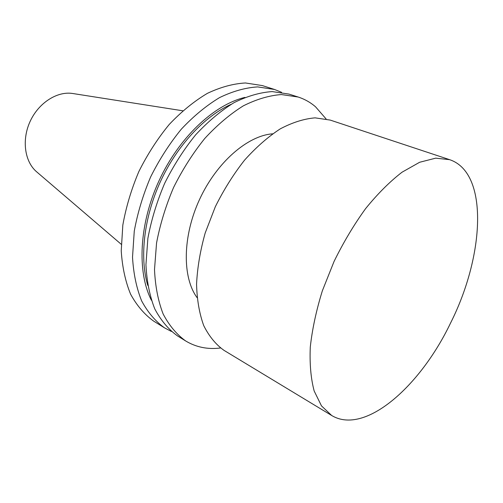 <?xml version="1.0" encoding="UTF-8"?>
<svg xmlns="http://www.w3.org/2000/svg" width="503" height="503" viewBox="0 0 503 503"><rect width="100%" height="100%" fill="white"/><g stroke="black" fill="none" stroke-linecap="round" stroke-linejoin="round"><path stroke-width="0.75" d="M36.801 171.957L36.518 171.712C24.634 161.564 21.585 139.821 30.155 121.349C38.643 102.832 57.16 91.037 72.589 93.483L72.96 93.539M197.075 297.644C182.199 277.442 182.426 236.504 199.553 199.458C216.604 162.375 247.595 135.628 272.62 133.823M220.49 347.988C207.764 349.598 196.157 347.259 185.664 340.959C176.647 334.451 169.127 325.428 163.104 313.903C158.137 301.027 155.27 286.257 154.503 269.589L156.552 243.018C160.073 224.42 165.751 205.903 173.579 187.481C182.507 169.568 192.901 153.233 204.765 138.476C217.189 125.002 230.053 114.118 243.358 105.831C256.599 99.198 269.294 95.444 281.435 94.564L298.147 97.022C304.623 99.122 310.42 102.379 315.538 106.799L326.107 118.947M185.664 340.959L177.458 335.872C168.404 329.346 160.834 320.336 154.748 308.842C149.718 296.022 146.782 281.334 145.939 264.779L147.869 238.409C151.309 219.956 156.898 201.609 164.644 183.362C173.491 165.625 183.815 149.46 195.617 134.867C207.984 121.544 220.811 110.798 234.09 102.625C247.325 96.092 260.02 92.414 272.192 91.584L288.955 94.086L298.147 97.022M147.725 285.346C139.488 257.329 143.927 217.466 160.495 181.451C177.125 145.461 204.564 116.206 231.217 104.278M151.39 300.228C136.91 271.922 139.079 223.986 159.017 180.766C178.936 137.545 213.989 104.769 244.917 97.406M171.322 331.414L164.582 327.893C155.458 321.342 147.813 312.344 141.645 300.907C136.52 288.175 133.477 273.619 132.515 257.234L134.263 231.179C137.571 212.97 143.034 194.881 150.649 176.911C159.369 159.451 169.586 143.55 181.287 129.208C193.567 116.13 206.331 105.592 219.572 97.595C232.782 91.219 245.483 87.654 257.681 86.906L274.525 89.471L281.579 92.313M164.582 327.893L153.729 321.166C144.562 314.595 136.854 305.617 130.617 294.23C125.417 281.573 122.286 267.124 121.229 250.89L122.826 225.099C126.027 207.098 131.377 189.222 138.885 171.485C147.505 154.258 157.621 138.583 169.234 124.455C181.445 111.578 194.145 101.216 207.355 93.369C220.54 87.12 233.241 83.655 245.458 82.97L262.365 85.585L274.525 89.471M449.682 159.684L330.201 120.079L315.098 117.853C304.051 118.777 292.45 122.443 280.284 128.85C268.03 136.829 256.128 147.253 244.577 160.124C233.518 174.195 223.766 189.732 215.322 206.733L205.205 232.946C200.225 250.72 197.346 267.822 196.56 284.245C197 299.876 199.389 313.671 203.74 325.63C209.078 336.293 215.837 344.536 224.011 350.365L331.71 415.516C364.876 435.529 420.238 386.511 450.518 323.121C484.383 256.102 489.111 172.856 449.682 159.684L435.724 158.156L419.634 162.268L402.029 172.208C389.775 181.658 377.64 193.793 365.618 208.6C353.961 224.703 343.436 242.327 334.049 261.478L322.366 290.772C316.261 310.477 312.237 329.245 310.282 347.07C309.571 363.908 310.86 378.545 314.168 390.988L321.486 405.896L331.71 415.516M36.518 171.712L121.229 244.288M72.589 93.483L182.79 110.786"/></g></svg>

